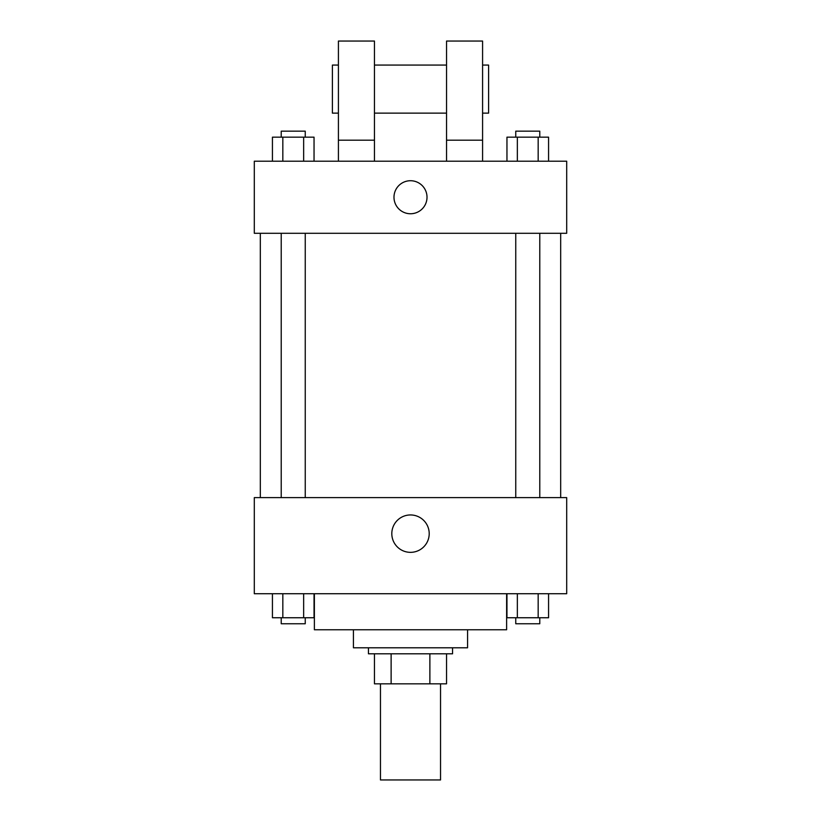 <?xml version="1.0" encoding="UTF-8"?>
<svg xmlns="http://www.w3.org/2000/svg" width="821" height="821" viewBox="0 0 821 821"><rect width="100%" height="100%" fill="white"/><g stroke="black" fill="none" stroke-linecap="round" stroke-linejoin="round"><path stroke-width="1.23" d="M380.462 683.831L380.462 779.95L440.538 779.95L440.538 683.831M429.876 653.793L429.876 683.831L374.458 683.831L374.458 653.793M429.876 683.831L446.542 683.831L446.542 653.793L446.542 683.831M452.556 647.79L452.556 653.793L368.444 653.793L368.444 647.79M391.124 653.793L391.124 683.831M467.57 629.769L467.57 647.79L353.43 647.79L353.43 629.769M506.619 593.727L506.619 629.769L314.381 629.769L314.381 593.727M566.695 593.727L254.305 593.727L254.305 497.608L566.695 497.608L566.695 593.727M429.209 533.65A18.709 18.709 0 0 1 401.151 549.844A18.709 18.709 0 0 1 401.151 517.456A18.709 18.709 0 0 1 429.209 533.65M560.681 233.287L560.681 497.608M515.752 497.608L515.752 233.287M305.248 233.287L305.248 497.608M566.695 233.287L254.305 233.287L254.305 161.193L566.695 161.193L566.695 233.287M410.5 180.723A16.523 16.523 0 0 1 424.806 205.496A16.523 16.523 0 0 1 396.194 205.496A16.523 16.523 0 0 1 410.5 180.723M338.416 161.193L338.416 41.05L374.458 41.05L374.458 161.193M374.458 113.134L446.542 113.134M446.542 161.193L446.542 41.05L482.584 41.05L482.584 161.193M482.584 113.134L488.598 113.134L488.598 65.075L482.584 65.075M338.416 65.075L332.402 65.075L332.402 113.134L338.416 113.134M338.416 140.175L374.458 140.175M446.542 140.175L482.584 140.175M548.572 593.727L548.572 617.751L506.957 617.751L506.957 593.727M538.166 593.727L538.166 617.751M517.353 593.727L517.353 617.751M539.777 617.751L539.777 623.755L515.752 623.755L515.752 617.751M314.043 593.727L314.043 617.751L272.428 617.751L272.428 593.727M303.647 593.727L303.647 617.751M282.835 593.727L282.835 617.751M305.248 617.751L305.248 623.755L281.223 623.755L281.223 617.751M548.572 161.193L548.572 137.169L506.957 137.169L506.957 161.193M538.166 137.169L538.166 161.193M517.353 137.169L517.353 161.193M515.752 137.169L515.752 131.155L539.777 131.155L539.777 137.169M314.043 161.193L314.043 137.169L272.428 137.169L272.428 161.193M303.647 137.169L303.647 161.193M282.835 137.169L282.835 161.193M281.223 137.169L281.223 131.155L305.248 131.155L305.248 137.169M260.319 233.287L260.319 497.608M539.777 497.608L539.777 233.287M281.223 233.287L281.223 497.608M374.458 65.075L446.542 65.075"/></g></svg>
